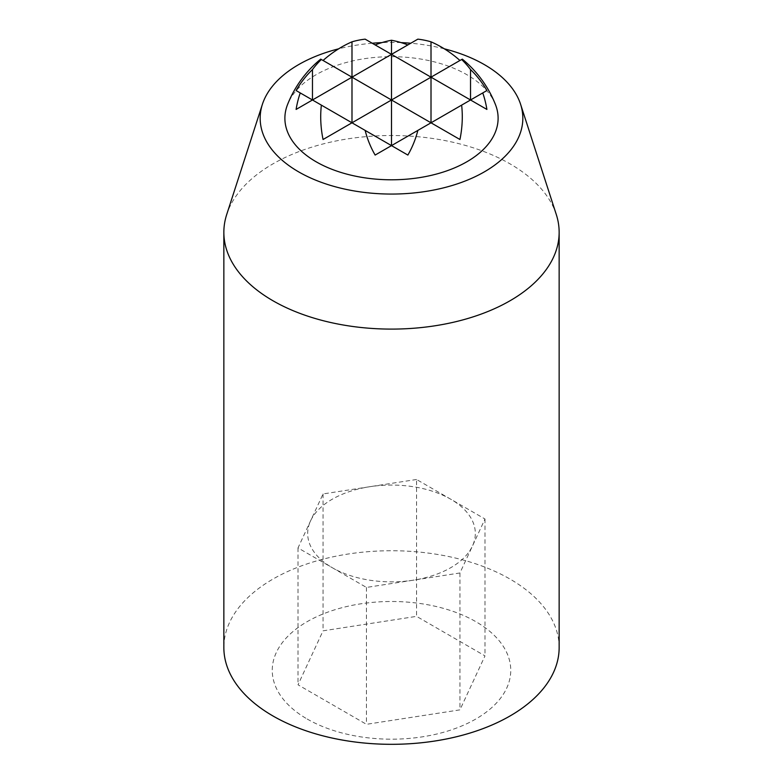 <?xml version="1.0" encoding="UTF-8"?>
<svg xmlns="http://www.w3.org/2000/svg" width="783" height="783" viewBox="0 0 783 783"><rect width="100%" height="100%" fill="white"/><g stroke="black" fill="none" stroke-linecap="round" stroke-linejoin="round"><path stroke-width="0.59" stroke-dasharray="3.92 2.94" d="M296.101 90.534L407.865 155.063M375.135 155.063L431.012 122.804L459.944 139.501M323.056 139.501L431.012 77.174L486.899 109.434M495.443 104.55A106.615 61.554 0 0 0 391.5 56.679A106.615 61.554 0 0 0 287.557 104.55M296.101 109.434L351.988 77.174L320.717 59.117M486.899 90.534L431.012 122.804L351.988 77.174L391.5 54.36L365.152 39.15M459.944 60.477L431.012 77.174L391.5 54.36L417.848 39.15M416.556 479.48L323.056 493.936L298.01 547.914L332.227 567.675A83.82 48.399 0 0 0 413.199 580.203A83.82 48.399 0 0 0 472.472 545.976A83.82 48.399 0 0 0 450.773 499.231A83.82 48.399 0 0 0 369.801 486.713A83.82 48.399 0 0 0 332.227 499.231A83.82 48.399 0 0 0 310.528 520.93A83.82 48.399 0 0 0 332.227 567.675L366.444 587.436L459.944 572.97L484.99 518.992L416.556 479.48L416.556 616.358L323.056 630.824L298.01 684.802L366.444 724.314L459.944 709.858L484.99 655.88L416.556 616.358M484.99 518.992L484.99 655.88M459.944 572.97L459.944 709.858M366.444 587.436L366.444 724.314M298.01 547.914L298.01 684.802M323.056 493.936L323.056 630.824M444.333 48.82A131.338 75.824 0 0 0 410.772 43.231M401.121 42.615A131.338 75.824 0 0 0 381.879 42.615M372.228 43.231A131.338 75.824 0 0 0 338.667 48.82M307.181 719.019A119.251 68.845 0 0 0 506.689 688.159A119.251 68.845 0 0 0 360.64 603.84A119.251 68.845 0 0 0 307.181 719.019M559.15 647.521A167.65 96.789 0 0 0 391.5 550.733A167.65 96.789 0 0 0 223.85 647.521M556.292 214.522A167.65 96.789 0 0 0 391.5 135.518A167.65 96.789 0 0 0 226.708 214.522"/><path stroke-width="1.17" d="M391.5 145.618L431.012 122.804L459.944 139.501A104.55 85.367 -60 0 0 461.637 105.128L470.534 99.989L486.899 109.434A111.763 91.259 -60 0 0 482.759 92.932L486.899 90.534A79.034 64.529 60 0 0 470.534 69.57A111.763 91.259 -60 0 0 461.637 59.498L459.944 60.477A104.55 85.367 60 0 0 431.012 41.822A111.763 91.259 -60 0 0 417.848 39.15L391.5 54.36L391.5 145.618L365.152 130.409A79.034 64.529 60 0 0 375.135 155.063L391.5 145.618L407.865 155.063A79.034 64.529 -60 0 0 417.848 130.409M462.283 59.117A111.763 111.763 0 0 1 495.443 104.55A106.615 61.554 0 0 1 443.07 172.113A106.615 61.554 0 0 1 316.107 161.768A106.615 61.554 0 0 1 287.557 104.55A111.763 111.763 0 0 1 320.717 59.117L321.363 59.498A111.763 91.259 60 0 0 312.466 69.57A79.034 64.529 -60 0 0 296.101 90.534L300.241 92.932A111.763 91.259 60 0 0 296.101 109.434L351.988 77.174L351.988 122.804L365.152 130.409M312.466 69.57L312.466 99.989L321.363 105.128A104.55 85.367 60 0 0 323.056 139.501L391.5 99.989L321.363 59.498M431.012 41.822L431.012 122.804L391.5 99.989L431.012 77.174L365.152 39.15A111.763 91.259 60 0 0 351.988 41.822A104.55 85.367 -60 0 0 323.056 60.477M407.865 44.905A111.763 91.259 60 0 0 391.5 40.246A111.763 91.259 -60 0 0 375.135 44.905M338.667 48.82A131.338 75.824 0 0 0 262.403 104.305A131.338 75.824 0 0 0 298.636 171.859A131.338 75.824 0 0 0 452.74 185.317A131.338 75.824 0 0 0 520.597 104.305A131.338 75.824 0 0 0 444.333 48.82M410.772 43.231A131.338 75.824 0 0 0 401.121 42.615M381.879 42.615A131.338 75.824 0 0 0 372.228 43.231M262.403 104.305L226.708 214.522A167.65 96.789 0 0 0 223.85 232.306L223.85 647.521A167.65 96.789 0 0 0 272.954 715.965A167.65 96.789 0 0 0 455.657 736.95A167.65 96.789 0 0 0 559.15 647.521L559.15 232.306A167.65 96.789 0 0 0 556.292 214.522L520.597 104.305M223.85 232.306A167.65 96.789 0 0 0 272.954 300.75A167.65 96.789 0 0 0 455.657 321.735A167.65 96.789 0 0 0 559.15 232.306M351.988 41.822L351.988 77.174L391.5 54.36L391.5 40.246M431.012 122.804L461.637 105.128M312.466 99.989L300.241 92.932M351.988 122.804L321.363 105.128M470.534 69.57L470.534 99.989L482.759 92.932M470.534 99.989L431.012 77.174L461.637 59.498"/></g></svg>
